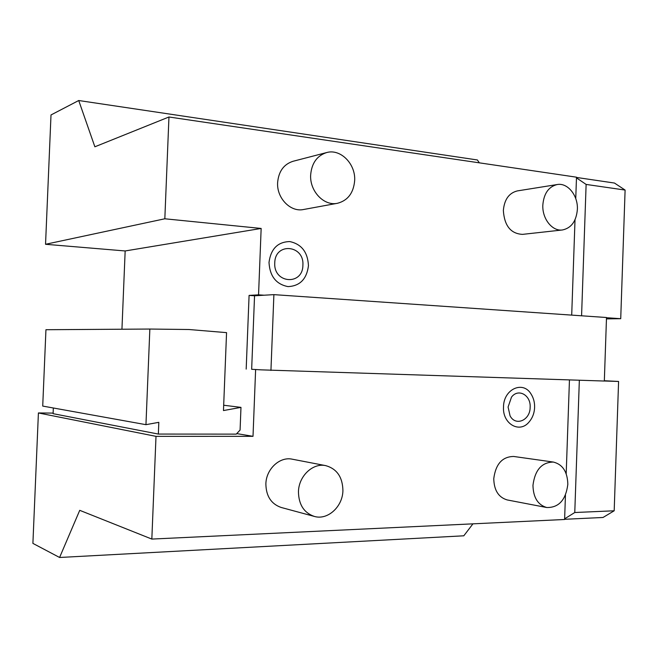 <?xml version="1.0" encoding="UTF-8"?>
<svg xmlns="http://www.w3.org/2000/svg" width="658" height="658" viewBox="0 0 658 658"><rect width="100%" height="100%" fill="white"/><g stroke="black" fill="none" stroke-linecap="round" stroke-linejoin="round"><path stroke-width="0.99" d="M565.452 495.079L564.63 518.817L574.771 512.516L614.185 510.789L618.586 381.451L604.332 380.998M574.771 512.516L579.344 380.25M261.152 369.854L604.332 381.04L606.503 317.51L273.892 294.636L254.547 295.779L251.66 369.286L261.152 369.854L251.66 369.286M569.45 379.929L566.193 473.744M614.185 510.789L603.024 517.476L564.613 519.294M564.63 518.817L564.605 519.491L151.833 539.075L156.004 436.353L38.411 412.953L32.9 543.385L59.59 557.482L463.808 535.801L472.946 523.842M618.586 381.451L604.34 380.735M576.49 177.446L614.465 183.047L625.1 190.063L620.724 318.694L606.462 318.891M479.345 162.839L477.395 159.968L78.721 100.518L51.003 114.953L45.542 244.282L125.16 250.961L261.152 228.449L258.553 294.842L249.086 295.409L246.182 369.113M121.944 329.23L125.16 250.961M38.411 412.953L53.125 413.101M45.542 244.282L164.829 218.785L168.958 116.992L94.867 146.792L78.721 100.518M168.958 116.992L576.498 177.191L575.75 198.601M625.1 190.063L586.122 184.429L576.474 177.866M575.018 219.772L571.703 315.116M581.573 315.799L586.122 184.429M620.724 318.694L606.495 317.724M270.94 370.438L273.892 294.636M254.547 295.779L249.086 295.409M258.553 294.842L264.072 295.22M156.004 436.353L253.009 436.328L236.757 433.606M255.617 369.673L253.009 436.328M325.759 465.642L292.267 459.194C279.815 456.348 266.103 469.022 265.873 483.975C266.103 496.148 271.195 503.979 281.155 507.458L314.269 516.407C327.676 520.494 342.728 506.668 342.917 490.555C342.612 477.124 336.896 468.817 325.759 465.642C312.895 462.689 298.699 476.055 298.452 491.781C298.691 504.587 303.963 512.796 314.269 516.407M553.394 462.064L513.742 456.471C502.358 456.603 495.696 463.997 493.763 478.654C494.051 490.309 498.542 497.407 507.252 499.948L546.757 507.524C558.782 507.729 565.814 500.006 567.829 484.354C567.517 471.86 562.705 464.425 553.394 462.064C541.764 462.237 534.954 469.985 532.964 485.316C533.251 497.506 537.849 504.908 546.757 507.524M503.51 406.94C503.543 389.034 523.192 380.266 531.146 394.175C533.589 398.074 534.74 402.49 534.609 407.45C534.337 413.183 532.478 418.052 529.016 422.058C519.581 433.754 502.35 423.818 503.51 406.94M151.833 539.075L79.733 510.328L59.59 557.482M53.339 407.993L53.101 413.676L158.348 434.066L236.263 434.132L240.08 430.052L240.976 407.376L223.473 410.559L226.558 332.635L188.945 329.51L149.851 329.049L45.945 329.716L42.721 406.076L145.953 424.673L149.851 329.049M223.687 405.238L240.976 407.376M164.829 218.785L261.152 228.449M326.565 152.582L292.999 161.292C283.746 164.311 278.622 171.425 277.618 182.62C276.615 198.148 290.573 212.402 303.544 209.507L337.447 203.289C347.811 200.558 353.543 193.008 354.662 180.629C355.772 163.957 340.515 148.453 326.565 152.582C317 155.724 311.695 163.176 310.658 174.938C309.614 191.272 324.057 206.299 337.447 203.289M557.153 184.544L517.352 190.91C509.012 192.983 504.349 199.514 503.354 210.502C504.382 225.768 510.772 233.73 522.518 234.371L562.425 229.971C571.333 228.079 576.318 221.236 577.37 209.441C578.16 195.574 567.681 182.48 557.153 184.544C548.632 186.683 543.862 193.493 542.834 204.975C542.069 218.703 552.235 231.501 562.425 229.971M269.007 262.402C270.866 248.806 277.791 241.864 289.783 241.568C301.545 244.126 307.771 252.17 308.454 265.7C306.743 279.066 299.941 286.024 288.048 286.608C276.146 284.297 269.796 276.228 269.007 262.402M274.764 262.887C275.003 242.037 304.457 244.883 302.886 265.256C302.886 285.769 273.374 283.656 274.764 262.887M145.953 424.673L158.825 422.329L158.348 434.066M508.091 407.022L511.505 397.119C518.233 387.973 531.031 395.154 530.142 407.36C530.192 420.298 515.609 426.631 510.065 415.84L508.091 407.047"/></g></svg>
